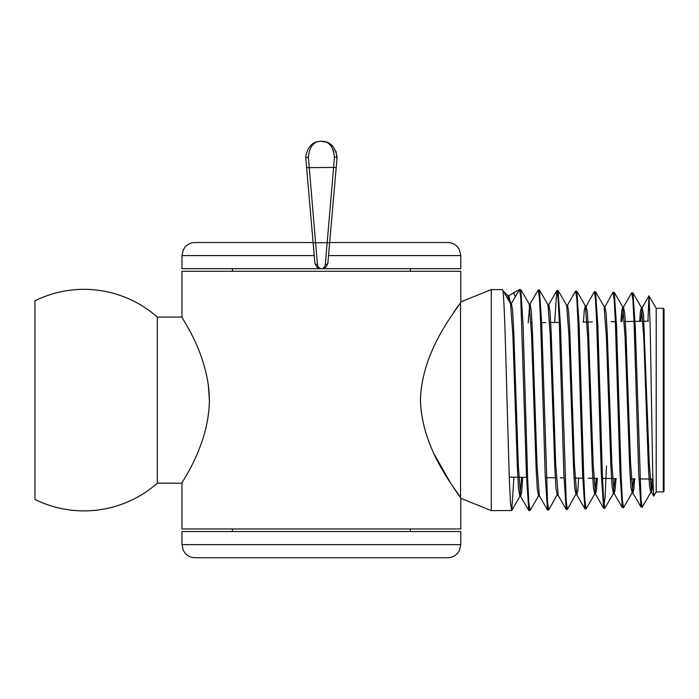 <?xml version="1.0" encoding="UTF-8"?>
<svg xmlns="http://www.w3.org/2000/svg" width="699" height="699" viewBox="0 0 699 699"><rect width="100%" height="100%" fill="white"/><g stroke="black" fill="none" stroke-linecap="round" stroke-linejoin="round"><path stroke-width="1.05" d="M305.743 158.341A2.613 1.031 175 0 1 308.355 157.083C309.543 146.397 313.886 141.128 321.383 141.285C329.919 141.207 335.153 146.44 337.075 156.978L337.014 158.341A2.613 1.031 -175 0 0 334.41 157.083C333.222 146.397 328.871 141.128 321.383 141.285C313.886 141.128 309.543 146.397 308.355 157.083L317.468 264.694C318.071 267.376 319.373 268.696 321.383 268.669C317.958 268.634 315.791 266.651 314.865 262.702L305.681 156.978C307.604 146.44 312.837 141.207 321.383 141.285L326.931 142.299M460.798 255.589L459.47 249.84L457.862 247.332C455.206 244.204 451.825 242.597 447.727 242.518L329.657 242.518L328.513 255.589L460.798 255.589L460.798 268.669L321.383 268.669C323.384 268.696 324.686 267.368 325.288 264.694A2.613 2.219 -175 0 0 327.892 262.702L337.014 158.341L336.001 151.272M336.202 167.664L333.598 167.437L334.41 157.083L333.309 149.848M313.1 242.518L195.038 242.518L313.1 242.518L314.865 262.702A2.613 2.219 175 0 0 317.468 264.694L318.22 266.887M325.288 264.694L333.598 167.437L306.564 167.664M327.892 262.702C326.975 266.642 324.799 268.634 321.383 268.669L181.958 268.669L181.958 255.589L183.295 249.84L184.894 247.332C187.55 244.204 190.932 242.597 195.038 242.518M325.035 265.9L323.847 267.7M34.95 499.444L34.95 300.788L34.95 499.444A110.783 110.783 0 0 0 157.31 483.166L157.31 317.066L181.958 317.066L181.958 271.291L460.798 271.291L460.798 301.916L491.292 289.596L491.292 510.637L511.729 510.515L513.931 477.225M157.31 483.166L181.958 483.166L181.958 528.942L460.798 528.942L460.798 498.317L491.292 510.637M209.394 400.116C208.957 445.735 180.796 483.236 181.958 483.166C180.796 483.271 209.018 445.551 209.394 400.116C208.975 354.585 180.823 317.014 181.958 317.066C180.779 316.97 208.984 354.533 209.394 400.116L208.241 383.996M189.682 330.81L185.716 323.541M460.545 497.837L460.545 302.396C458.824 307.429 421.742 348.696 420.457 400.108C421.794 451.703 458.832 492.769 460.545 497.837L453.616 487.701M453.642 312.505L458.16 305.812M450.698 483.227L434.437 454.568M491.292 289.596L502.415 289.596L510.541 303.541L512.839 334.463L517.435 469.143L518.588 489.405L519.899 496.386L511.729 510.515M502.415 289.596C503.944 288.189 505.473 341.06 507.002 400.116L509.3 478.247L510.445 502.214L511.598 510.637M503.166 290.898L507.867 295.651L508.907 295.668L519.532 289.438L520.729 297.529L526.478 475.434L528.785 510.497L520.624 496.386L518.326 465.473L513.73 330.854L512.585 310.548L511.441 303.41L519.532 289.438M460.798 544.635L460.798 531.563L181.958 531.563L181.958 544.635L183.295 550.393L184.894 552.9C187.55 556.028 190.932 557.636 195.038 557.715L447.727 557.715C451.825 557.636 455.206 556.028 457.862 552.9L459.47 550.393L460.798 544.635L181.958 544.635M502.677 290.05L506.155 296.07M507.867 295.651A92.277 6.44 -90 0 0 508.977 300.963M506.443 296.568L510.392 303.41M508.907 295.668A92.277 6.44 -90 0 0 511.441 303.41L510.462 303.41M652.281 479.086L650.83 492.314L642.18 507.142L641.027 499.147L635.277 326.94L632.971 292.925L631.651 292.933L623.491 307.044L621.961 321.557M633.626 478.832L632.123 492.9L623.491 507.71L622.337 499.741L621.184 477.015L616.57 326.555L614.281 292.348L612.944 292.339L604.425 307.77M614.963 478.588L613.416 493.477L604.784 508.304L603.63 500.318L602.477 477.504L597.872 326.084L595.574 291.763L594.237 291.771L585.718 307.184M596.308 478.334L594.718 494.062L586.077 508.881L584.923 500.79L583.779 477.81L579.165 325.76L576.867 291.177L575.539 291.177L567.387 305.288M576.369 493.328L567.378 509.457L566.225 501.375L560.467 325.28L558.02 290.478L556.832 290.601L554.648 322.457M557.671 493.905L548.671 510.043L547.518 501.917L541.76 324.878L539.453 290.015L538.134 290.024L529.973 304.135M530.113 510.497L528.82 502.406L527.666 479.033L523.053 324.519L520.79 289.491L529.248 304.135L531.546 334.961L536.142 468.793L537.295 488.916L538.597 495.818L530.113 510.497M642.18 507.142L641 507.02L638.694 473.013L634.089 323.357L632.944 300.753L631.791 292.802M623.491 507.71L622.293 507.588L619.996 473.363L615.391 322.859L614.238 300.159L613.084 292.226M606.461 466.006L605.098 497.138L603.595 508.173L601.289 473.852L596.684 322.51L595.531 299.661L594.386 291.649M586.077 508.881L584.888 508.758L582.59 474.21L577.986 322.108L576.832 299.128L575.679 291.055M567.378 509.457L566.19 509.335L563.883 474.621L559.279 321.627L558.125 298.552L556.972 290.478M548.671 510.043L547.492 509.929L545.185 475.093L540.58 321.295L539.427 298.062L538.274 289.902M529.973 510.62L528.785 510.497M650.83 492.314L649.511 485.691L648.366 466.329L643.77 337.399L641.472 307.63L640.485 311.011L639.664 321.313M632.123 492.9L630.804 486.198L629.659 466.696L625.063 336.988L622.774 307.044L621.761 310.627L620.913 321.566M613.416 493.477L612.106 486.74L610.952 467.107L606.365 336.525L604.067 306.459L595.574 291.763M594.718 494.062L593.407 487.308L592.254 467.579L587.658 336.184L585.36 305.882L584.312 309.91L583.42 322.073M576.011 494.647L574.7 487.797L573.547 467.911L568.951 335.721L566.662 305.288L558.169 290.609M557.304 495.224L555.993 488.365L554.849 468.365L550.253 335.31L547.955 304.712L539.453 290.015M521.646 477.33L519.899 496.386M652.997 483.935L651.538 492.314L649.24 462.616L643.499 314.279L642.189 307.63L640.703 321.304M634.666 478.85L633.836 489.431L632.84 492.9L630.542 463.044L625.946 333.318L624.801 313.772L623.491 307.044M616.011 478.597L615.155 489.789L614.133 493.477L611.835 463.393L607.248 332.829L606.094 313.187L604.784 306.459M597.348 478.343L596.474 490.139L595.434 494.062L593.136 463.874L588.541 332.471L587.396 312.68L586.085 305.882M578.685 478.099L577.793 490.532L576.727 494.647L574.438 464.241L569.842 332.069L568.689 312.147L567.544 305.157L566.496 305.157M557.147 495.364L558.195 495.364L555.731 464.643L551.135 331.597L549.991 311.579L548.837 304.572L548.313 306.048M547.492 509.929L539.331 495.809L537.033 465.123L532.437 331.256L531.284 311.081L530.139 303.995L529.091 303.995M529.615 305.472L528.243 322.816M522.695 477.347L521.742 491.615L520.624 496.386M647.938 321.208L648.969 295.904L656.204 308.303L656.204 491.93L653.801 496.089L651.538 492.314M649.048 295.904L650.219 327.254L652.726 474.481L653.722 496.089M664.05 309.089L664.05 491.144L663.264 491.93L663.264 308.303L664.05 309.089M329.64 242.745L313.117 242.745M314.244 255.589L181.958 255.589M513.765 292.453A85.226 5.942 -90 0 0 515.504 296.359M410.313 268.669L410.313 271.291M232.444 268.669L232.444 271.291M157.31 317.066A110.783 110.783 0 0 0 34.95 300.788M410.313 531.563L410.313 528.942M232.444 531.563L232.444 528.942M604.784 508.295L603.735 508.295M641.472 307.63L632.971 292.925M622.774 307.044L614.281 292.348M585.36 305.882L576.867 291.177M651.704 492.463L650.664 492.463M642.355 307.481L641.306 307.481M633.006 493.048L631.957 493.048M623.657 306.896L622.608 306.896M614.299 493.616L613.25 493.616M604.95 306.319L603.901 306.319M595.6 494.202L594.552 494.202M586.243 305.743L585.203 305.743M576.893 494.787L575.845 494.787M548.837 304.572L547.789 304.572M539.488 495.949L538.44 495.949M520.781 496.526L519.741 496.526M648.969 295.904L642.189 307.63M641 507.02L632.84 492.9M622.293 507.588L614.133 493.477M603.595 508.173L595.434 494.062M584.888 508.758L576.727 494.647M566.19 509.335L558.029 495.224M556.832 290.601L548.68 304.712M656.204 308.303L663.264 308.303M656.204 491.93L663.264 491.93M509.256 477.164L526.557 477.4M546.33 477.662L556.352 477.793M560.152 477.845L564.006 477.898M575.094 478.046L582.739 478.151M588.252 478.221L597.628 478.352M602.512 478.413L616.361 478.605M630.288 478.789L635.094 478.859M639.978 478.92L652.849 479.095M530.987 322.772L532.026 322.763M541.681 322.632L545.692 322.58M549.65 322.527L559.305 322.396M583.036 322.073L592.368 321.951M611.04 321.697L615.338 321.645M624.294 321.523L634.01 321.391M635.068 321.374L648.384 321.199"/></g></svg>
